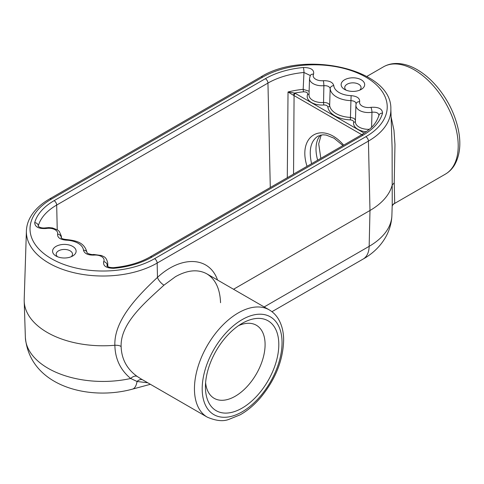 <?xml version="1.0" encoding="UTF-8"?>
<svg xmlns="http://www.w3.org/2000/svg" width="484" height="484" viewBox="0 0 484 484"><rect width="100%" height="100%" fill="white"/><g stroke="black" fill="none" stroke-linecap="round" stroke-linejoin="round"><path stroke-width="0.73" d="M371.597 127.231A14254.599 7498.455 -112.6 0 0 371.966 112.24A3.642 0.859 -99.9 0 0 370.913 107.327C378.482 106.831 382.36 108.785 382.535 113.183A3.642 2.94 15.4 0 0 379.02 115.192C375.524 125.338 370.399 129.034 361.324 134.963A3.642 2.105 60 0 1 363.145 135.139A69.133 39.912 0 0 0 382.535 113.183M378.942 115.755C378.833 113.02 376.51 111.846 371.966 112.24A12.451 7.187 180 0 1 355.915 105.222L355.389 121.696A12.983 7.496 180 0 0 369.365 129.307M310.298 75.54L303.976 72.473A10149.879 8413.178 15.7 0 0 303.172 89.34L309.125 91.234M363.145 135.139L151.879 257.113A3.642 2.105 60 0 0 150.058 256.937C139.949 262.697 127.77 266.267 113.516 267.658A3.642 0.466 -95.2 0 1 113.849 268.311C106.232 268.209 102.85 265.97 103.703 261.602A8.809 5.088 0 0 0 93.932 255.104C87.937 255.237 84.44 253.592 83.454 250.18A18.313 10.575 0 0 0 66.12 240.173C60.204 239.598 57.36 237.583 57.59 234.123A8.809 5.088 0 0 0 46.337 228.484C38.768 228.974 34.89 227.02 34.715 222.622A3.642 2.94 15.4 0 1 38.315 225.853L38.242 226.294M34.715 222.622A69.133 39.912 0 0 1 54.105 200.666L265.371 78.692A69.133 39.912 0 0 1 303.401 67.5A3.642 0.466 -95.2 0 1 303.976 72.473A65.491 37.812 0 0 0 267.948 83.079L56.682 205.053A65.491 37.812 0 0 0 38.315 225.853L38.339 226.409M103.703 261.602A3.642 2.85 27.6 0 1 107.188 265.105L106.952 265.964M106.952 266.061L106.928 265.922C107.999 267.089 110.195 267.67 113.516 267.658M107.841 266.678L107.714 262.897A12.451 7.187 180 0 1 107.188 265.105L107.236 266.267M57.59 234.123A3.642 2.94 14.9 0 1 61.196 237.341L61.214 237.874M264.173 306.953L369.159 246.338A77.64 44.824 180 0 0 391.889 215.471L392.24 204.188L392.113 148.116M233.542 289.263L369.982 210.492A78.807 45.496 0 0 0 392.191 185.063L394.224 182.879M287.29 177.701L288.028 91.984L293.594 95.348A5.457 3.2 -0.1 0 1 294.072 95.596L293.546 174.089M147.723 382.765L137.026 381.483L130.704 378.488C120.443 370.054 115.168 358.983 114.865 345.267C113.994 320.571 137.141 296.42 157.482 277.374A7.29 2.983 -132.1 0 0 163.991 285.149C145.133 302.458 120.25 323.239 121.121 346.598C121.581 359.158 126.953 369.117 137.238 376.461L140.705 378.712M217.552 280.03C209.318 256.447 181.379 255.213 157.482 277.374L157.161 263.066A76.611 44.232 180 0 1 73.023 272.492A76.611 44.232 180 0 1 26.396 230.971L24.2 299.451A78.807 45.496 0 0 0 24.2 301.133A78.807 45.496 0 0 0 114.865 345.267C117.896 345.183 119.978 345.618 121.115 346.592L121.115 346.592M344.578 89.413A11.773 6.8 0 0 0 361.233 89.413A11.773 6.8 0 0 0 361.233 79.799A11.773 6.8 0 0 0 344.578 79.799A11.773 6.8 0 0 0 344.578 89.413L344.578 89.413M56.017 256.012A11.773 6.8 0 0 0 72.673 256.012A11.773 6.8 0 0 0 72.673 246.398A11.773 6.8 0 0 0 56.017 246.398A11.773 6.8 0 0 0 56.017 256.012L56.017 256.012M391.108 116.983L393.964 130.196L394.968 144.504L394.224 182.873M394.242 182.855L394.702 203.147L392.645 205.113A7.29 7.175 -145.4 0 1 394.702 203.147M355.444 120.026L353.925 118.338L350.452 117.4A28580.248 18575.539 -53.3 0 1 350.942 100.636L351.13 95.638C357.047 96.213 359.89 98.228 359.66 101.688A8.809 5.088 0 0 0 370.913 107.327M356.061 104.266C356.2 102.136 354.494 100.926 350.942 100.636A21.955 12.675 180 0 1 330.161 88.639A28580.248 14148.784 114.2 0 0 329.658 105.397A1.821 1.482 -7.2 0 1 327.843 106.922C327.432 105.609 326.077 104.968 323.772 104.986A14.804 8.549 180 0 1 307.636 94.41C307.854 92.686 306.469 91.827 303.48 91.821L303.172 89.34A64.965 37.504 0 0 0 288.028 91.984L294.72 93.079A1.821 0.92 114.5 0 0 293.594 95.348M366.291 131.745A14.804 8.549 180 0 1 353.671 122.252C353.707 120.915 352.594 120.135 350.319 119.899L350.452 117.4A22.482 12.983 180 0 1 329.658 105.397C329.047 103.455 327.009 102.487 323.548 102.493A32654.149 5739.211 -95.7 0 0 323.875 85.68A3.642 0.454 -95.1 0 0 323.318 80.707C329.32 80.574 332.81 82.213 333.797 85.632A18.313 10.575 0 0 0 351.13 95.638M220.553 302.718C220.008 288.754 215.428 279.123 206.819 273.835C197.938 269.031 187.489 269.981 175.474 276.685L163.991 285.149M206.819 273.835L269.213 309.863A61.94 35.762 120 0 0 238.243 312.93A61.94 35.762 120 0 0 197.781 367.513A61.94 35.762 120 0 0 207.273 417.147L140.608 378.657M242.121 323.379L242.121 323.379A51.885 29.954 120 0 0 205.434 386.922A51.885 29.954 120 0 0 242.121 408.103A51.885 29.954 120 0 0 278.808 344.56A51.885 29.954 120 0 0 242.121 323.379L242.121 323.379M311.593 163.671C308.574 150.264 310.674 141.098 317.879 136.173L322.846 134.8L326.198 135.066L334.057 138.212L342.968 145.557M238.515 325.665A42.187 24.357 -60 0 1 255.891 324.988A42.187 24.357 -60 0 1 262.945 358.632A42.187 24.357 -60 0 1 235.26 396.227A42.187 24.357 -60 0 1 213.716 398.048A42.187 24.357 -60 0 1 205.609 382.656M150.391 384.302L132.489 389.124A29.149 10.545 -105.9 0 0 137.026 381.483A7.29 5.554 113.3 0 1 142.338 379.656M132.489 389.124C88.887 401.133 29.79 386.25 25.368 337.445A77.64 44.824 180 0 0 130.704 378.488A7.29 4.646 126 0 1 137.238 376.461M359.721 90.151A8.161 4.713 0 0 0 361.064 87.592A8.161 4.713 0 0 0 352.903 82.843A8.161 4.713 0 0 0 344.741 87.592A8.161 4.713 0 0 0 346.09 90.151M71.16 256.75A8.161 4.713 0 0 0 72.509 254.191A8.161 4.713 0 0 0 64.348 249.441A8.161 4.713 0 0 0 56.186 254.191A8.161 4.713 0 0 0 57.529 256.75M333.797 85.632A3.642 2.971 -5.2 0 0 330.161 88.639C329.568 86.533 327.474 85.553 323.875 85.68A12.451 7.187 180 0 1 309.536 78.444L309.004 94.918A12.983 7.496 180 0 0 323.548 102.493L323.772 104.986M61.395 238.055L61.335 236.113A12.451 7.187 180 0 1 61.196 237.341L61.129 237.765M309.034 94.035A1.821 1.44 23.6 0 1 307.636 94.41M93.932 255.104A3.642 0.454 -95.1 0 0 93.612 254.451C91.978 255.122 86.527 253.186 87.059 252.702L87.084 252.829C84.512 242.109 75.958 240.651 66.229 239.501C63.35 239.217 61.643 238.624 61.105 237.729L61.129 237.868M83.454 250.18A3.642 2.971 -5.2 0 1 87.078 252.733M355.915 105.222L356.139 103.727A3.642 2.94 14.9 0 1 359.66 101.688M66.12 240.173L66.229 239.501M46.337 228.484A3.642 0.859 -99.9 0 0 45.714 227.867C42.513 228.279 40.015 227.74 38.218 226.252L38.242 226.397M309.536 78.444L310.323 75.492A3.642 2.85 27.6 0 1 313.553 74.209A8.809 5.088 0 0 0 323.318 80.707M54.105 200.666A3.642 2.105 60 0 1 56.682 205.053L57.233 229.755M391.889 215.471C391.09 235.478 377.931 250.845 363.127 259.061A29.149 16.831 60 0 0 369.159 246.338L369.982 210.492L368.427 141.092A76.611 44.232 180 0 0 390.854 108.997L392.113 148.146M265.371 78.692A3.642 2.105 60 0 1 267.948 83.079L270.29 187.52M364.234 133.167L295.361 93.406A1.821 1.053 120 0 0 294.072 95.596L361.784 134.691M350.319 119.899A24.303 14.03 180 0 1 327.843 106.922M295.361 93.406A7.278 4.205 180 0 0 294.72 93.079A63.144 36.457 180 0 1 303.48 91.821M154.59 258.68A3.642 2.105 60 0 1 157.161 263.066L368.427 141.092A3.642 2.105 60 0 0 365.856 136.706A72.969 42.126 0 0 0 365.856 77.131A72.969 42.126 0 0 0 262.667 77.131L51.395 199.106A72.969 42.126 0 0 0 51.395 258.68A72.969 42.126 0 0 0 154.59 258.68L365.856 136.706M303.401 67.5C311.018 67.603 314.4 69.835 313.553 74.209M113.849 268.311A69.133 39.912 0 0 0 151.879 257.113M366.805 76.454L383.437 66.852A61.94 35.762 60 0 1 414.407 69.92A61.94 35.762 60 0 1 454.875 124.503A61.94 35.762 60 0 1 445.383 174.137L394 203.806M343.676 145.152C322.689 120.57 297.073 135.357 307.037 166.302M242.121 319.64A56.459 32.597 120 0 0 207.545 408.756A56.459 32.597 120 0 0 276.697 368.832A56.459 32.597 120 0 0 242.121 319.64M317.655 160.174A34.685 20.026 60 0 1 320.644 135.09M355.401 121.327A1.821 1.476 11.9 0 1 353.671 122.252M26.396 230.971C26.553 226.482 27.733 222.144 29.941 217.945C33.934 210.516 40.481 204.175 49.574 198.924A3.642 2.105 60 0 1 51.395 199.106M49.574 198.924L260.84 76.95A3.642 2.105 60 0 1 262.667 77.131M25.368 337.445L24.2 301.133M363.127 259.061L271.954 311.702M392.137 206.166L392.645 205.113M207.273 417.147C215.918 420.85 223.057 421.618 228.702 419.459L240.112 414.842C247.312 410.813 254.046 405.175 260.313 397.933C275.366 379.728 283.146 360.386 283.648 339.901C283.588 331.752 281.809 324.74 278.312 318.883C275.971 315.042 272.94 312.035 269.213 309.863M383.437 66.852C387.176 64.723 391.29 63.598 395.773 63.483C402.767 63.386 409.894 65.437 417.147 69.648C424.172 73.743 430.73 79.352 436.828 86.473C446.974 98.555 453.919 111.973 457.67 126.729C461.373 142.054 460.308 154.844 454.488 165.104C452.147 168.952 449.11 171.959 445.383 174.137M390.854 108.997C392.082 69.061 304.212 49.562 260.84 76.95M150.058 256.937L361.324 134.963M107.714 262.897C106.099 256.387 103.697 256.895 101.664 255.552L93.612 254.451M61.335 236.113L59.254 231.376L57.511 229.93L52.514 227.952L48.92 227.595L45.714 227.867M321.195 134.975L318.702 143.79L320.831 158.341"/></g></svg>
